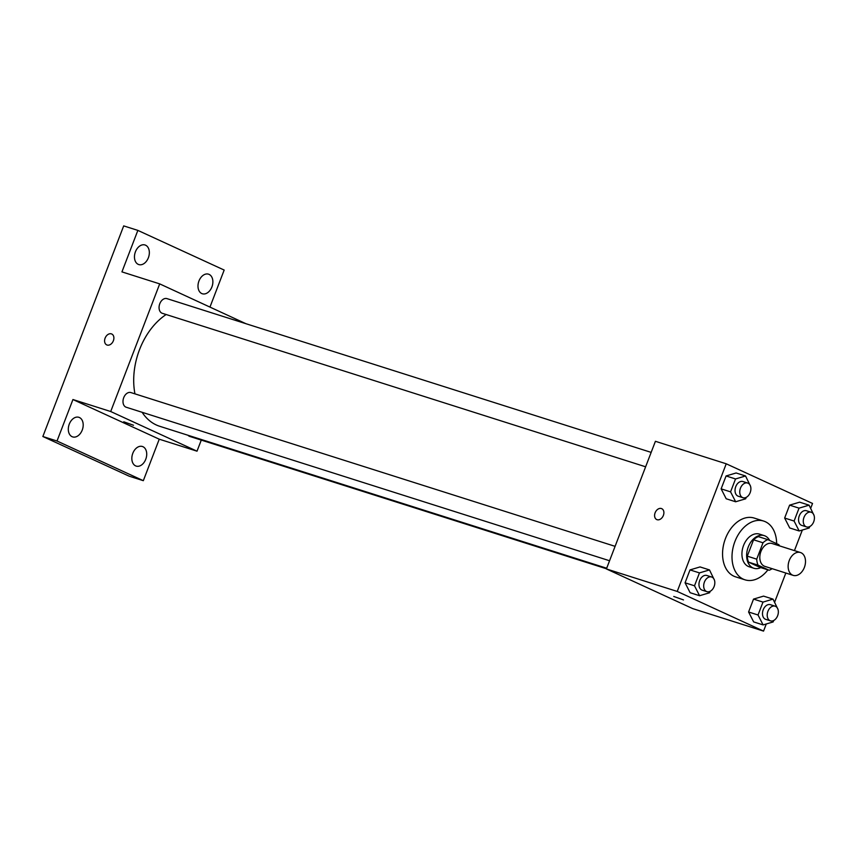 <?xml version="1.0" encoding="UTF-8"?>
<svg xmlns="http://www.w3.org/2000/svg" width="857" height="857" viewBox="0 0 857 857"><rect width="100%" height="100%" fill="white"/><g stroke="black" fill="none" stroke-linecap="round" stroke-linejoin="round"><path stroke-width="1.29" d="M792.532 575.111A11.987 8.281 -72.4 0 1 789.093 560.949A11.987 8.281 -72.4 0 1 800.449 552.519A11.987 8.281 -72.4 0 1 804.712 566.445A11.987 8.281 -72.4 0 1 793.186 575.368A11.987 8.281 -72.4 0 1 792.532 575.111M793.186 575.368L764.862 566.37A11.987 8.281 -72.4 0 1 764.208 566.113A11.987 8.281 -72.4 0 1 760.759 551.951A11.987 8.281 -72.4 0 1 772.114 543.52L800.449 552.519M762.998 542.792L756.72 559.16A16.272 11.237 -72.4 0 0 758.059 565.159L748.611 562.171A16.272 11.237 -72.4 0 1 747.272 556.161L753.56 539.792L762.998 542.792A16.272 11.237 -72.4 0 1 767.851 539.631L778.927 544.72A16.272 11.237 -72.4 0 1 779.367 545.823M758.059 565.159L769.125 570.248A16.272 11.237 -72.4 0 0 772.114 568.673M747.272 556.161L756.72 559.16M748.611 562.171L759.688 567.248L769.125 570.248M753.56 539.792A16.272 11.237 -72.4 0 1 758.413 536.632L767.851 539.631M769.682 540.478A17.119 11.827 107.6 0 0 764.23 535.625A17.119 11.827 107.6 0 0 748.257 546.991A17.119 11.827 107.6 0 0 753.871 568.266A17.119 11.827 107.6 0 0 760.791 567.602M753.871 568.266L749.147 566.766A17.119 11.827 -72.4 0 1 748.204 566.402A17.119 11.827 -72.4 0 1 743.544 545.491A17.119 11.827 -72.4 0 1 759.516 534.125L764.23 535.625M767.915 569.862A30.82 21.286 -72.4 0 1 745.001 579.825A30.82 21.286 -72.4 0 1 743.308 579.171A30.82 21.286 -72.4 0 1 734.46 542.76A30.82 21.286 -72.4 0 1 763.662 521.067A30.82 21.286 -72.4 0 1 776.656 543.681M745.001 579.825L735.552 576.825A30.82 21.286 -72.4 0 1 733.86 576.172A30.82 21.286 -72.4 0 1 725.011 539.76A30.82 21.286 -72.4 0 1 754.214 518.067L763.662 521.067M750.507 486.198L745.547 475.978L736.109 472.978L726.083 475.956L721.123 488.854L726.2 498.774L735.649 501.774L745.676 498.795L746.222 497.36M814.032 515.389L809.072 505.169L799.635 502.17L789.608 505.148L784.648 518.046L789.726 527.966L799.174 530.965L809.201 527.987L809.747 526.552M810.679 508.308L812.543 503.455L726.233 463.798L677.234 591.437L763.544 631.106L766.276 623.971M774.61 602.257L785.837 573.033M794.439 550.612L802.345 530.022M714.449 580.146L709.489 569.926L700.04 566.927L690.014 569.905L685.064 582.803L690.142 592.723L699.58 595.722L709.607 592.744L710.164 591.309M777.974 609.338L773.014 599.118L763.566 596.118L753.539 599.097L748.589 611.994L753.667 621.914L763.105 624.914L773.132 621.936L773.689 620.489M726.233 463.798L655.412 441.301L606.413 568.952L677.234 591.437M657.094 519.706A5.988 4.317 114.7 0 1 656.741 519.567A5.988 4.317 114.7 0 1 655.316 512.315A5.988 4.317 114.7 0 1 661.743 508.672A5.988 4.317 114.7 0 1 663.275 515.678A5.988 4.317 114.7 0 1 657.094 519.706M606.413 568.952L692.724 608.609L763.544 631.106M673.763 596.461L683.49 599.921L673.763 596.461M656.741 519.567A5.988 4.317 114.7 0 1 655.316 512.325A5.988 4.317 114.7 0 1 661.743 508.683M606.692 568.234L159.702 426.283A61.64 42.571 -72.4 0 1 156.317 424.976A61.64 42.571 -72.4 0 1 142.123 412.292M134.956 393.856A61.64 42.571 -72.4 0 1 166.14 314.519M188.004 435.27A7.702 5.313 107.6 0 0 189.761 436.438L606.477 568.78M645.632 466.797L162.305 313.298A7.702 5.313 -72.4 0 1 161.877 313.137A7.702 5.313 -72.4 0 1 159.67 304.042A7.702 5.313 -72.4 0 1 166.965 298.622L651.159 452.389M609.563 560.746L126.236 407.246A7.702 5.313 -72.4 0 1 125.818 407.086A7.702 5.313 -72.4 0 1 123.601 397.991A7.702 5.313 -72.4 0 1 130.896 392.57L615.09 546.337M245.948 323.71L159.702 283.881L110.703 411.521L197.014 451.189L201.277 440.091M110.703 411.521L72.941 399.533L57.012 441.012L42.85 436.513L123.697 225.894L137.859 230.394L121.94 271.883L159.702 283.881M107.093 345.039A5.988 4.317 114.7 0 1 106.739 344.9A5.988 4.317 114.7 0 1 105.315 337.647A5.988 4.317 114.7 0 1 111.742 334.005A5.988 4.317 114.7 0 1 113.274 341.011A5.988 4.317 114.7 0 1 107.093 345.039M42.85 436.513L129.161 476.181L143.323 480.681L159.252 439.191L197.014 451.189M209.997 306.988L224.17 270.062L137.859 230.394M72.941 399.533L159.252 439.191M123.762 421.794L133.488 425.254L123.762 421.794M106.739 344.9A5.988 4.317 114.7 0 1 105.315 337.647A5.988 4.317 114.7 0 1 111.742 334.005M148.379 257.753A10.273 7.092 -72.4 0 1 138.791 264.567A10.273 7.092 -72.4 0 1 135.138 252.633A10.273 7.092 -72.4 0 1 145.015 244.984A10.273 7.092 -72.4 0 1 148.379 257.753M211.904 286.945A10.273 7.092 -72.4 0 1 202.316 293.758A10.273 7.092 -72.4 0 1 198.663 281.824A10.273 7.092 -72.4 0 1 208.54 274.176A10.273 7.092 -72.4 0 1 211.904 286.945M82.229 430.075A10.273 7.092 -72.4 0 1 72.641 436.899A10.273 7.092 -72.4 0 1 68.989 424.954A10.273 7.092 -72.4 0 1 78.865 417.305A10.273 7.092 -72.4 0 1 82.229 430.075M145.754 459.266A10.273 7.092 -72.4 0 1 136.167 466.09A10.273 7.092 -72.4 0 1 132.514 454.146A10.273 7.092 -72.4 0 1 142.391 446.497A10.273 7.092 -72.4 0 1 145.754 459.266M57.012 441.012L143.323 480.681M773.014 599.118L762.987 602.096L758.027 614.994L763.105 624.914M770.454 620.854L765.73 619.354A7.702 5.313 -72.4 0 1 765.301 619.193A7.702 5.313 -72.4 0 1 763.094 610.098A7.702 5.313 -72.4 0 1 770.389 604.678L775.114 606.178A7.702 5.313 -72.4 0 1 777.845 615.122A7.702 5.313 -72.4 0 1 770.454 620.854A7.702 5.313 -72.4 0 1 770.025 620.693A7.702 5.313 -72.4 0 1 767.818 611.598A7.702 5.313 -72.4 0 1 775.114 606.178M763.566 596.118L753.539 599.097L762.987 602.096M753.539 599.097L748.589 611.994L758.027 614.994M748.589 611.994L753.667 621.914M809.072 505.169L799.045 508.147L794.096 521.045L799.174 530.965M806.512 526.905L801.788 525.405A7.702 5.313 -72.4 0 1 801.37 525.245A7.702 5.313 -72.4 0 1 799.163 516.15A7.702 5.313 -72.4 0 1 806.448 510.729L811.172 512.229A7.702 5.313 -72.4 0 1 813.914 521.174A7.702 5.313 -72.4 0 1 806.512 526.905A7.702 5.313 -72.4 0 1 806.094 526.744A7.702 5.313 -72.4 0 1 803.877 517.649A7.702 5.313 -72.4 0 1 811.172 512.229M799.635 502.17L789.608 505.148L799.045 508.147M789.608 505.148L784.648 518.046L794.096 521.045M784.648 518.046L789.726 527.966M709.489 569.926L699.462 572.904L694.502 585.802L699.58 595.722M706.929 591.662L702.204 590.162A7.702 5.313 -72.4 0 1 701.776 590.002A7.702 5.313 -72.4 0 1 699.569 580.907A7.702 5.313 -72.4 0 1 706.864 575.486L711.589 576.986A7.702 5.313 -72.4 0 1 714.32 585.931A7.702 5.313 -72.4 0 1 706.929 591.662A7.702 5.313 -72.4 0 1 706.5 591.501A7.702 5.313 -72.4 0 1 704.293 582.406A7.702 5.313 -72.4 0 1 711.589 576.986M700.04 566.927L690.014 569.905L699.462 572.904M690.014 569.905L685.064 582.803L694.502 585.802M685.064 582.803L690.142 592.723M745.547 475.978L735.52 478.956L730.571 491.854L735.649 501.774M742.987 497.713L738.263 496.214A7.702 5.313 -72.4 0 1 737.845 496.053A7.702 5.313 -72.4 0 1 735.638 486.958A7.702 5.313 -72.4 0 1 742.923 481.538L747.647 483.037A7.702 5.313 -72.4 0 1 750.389 491.982A7.702 5.313 -72.4 0 1 742.987 497.713A7.702 5.313 -72.4 0 1 742.569 497.553A7.702 5.313 -72.4 0 1 740.352 488.458A7.702 5.313 -72.4 0 1 747.647 483.037M736.109 472.978L726.083 475.956L735.52 478.956M726.083 475.956L721.123 488.854L730.571 491.854M721.123 488.854L726.2 498.774"/></g></svg>

